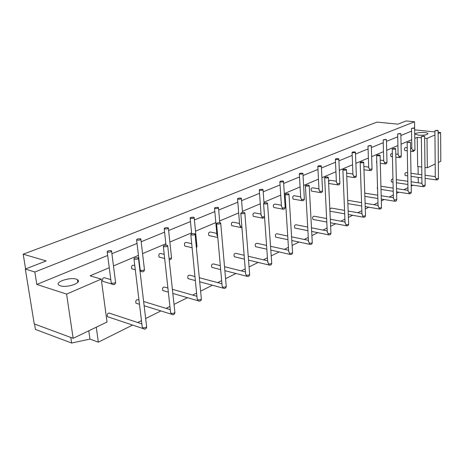 <?xml version="1.0" encoding="UTF-8"?>
<svg xmlns="http://www.w3.org/2000/svg" width="464" height="464" viewBox="0 0 464 464"><rect width="100%" height="100%" fill="white"/><g stroke="black" fill="none" stroke-linecap="round" stroke-linejoin="round"><path stroke-width="0.7" d="M172.608 314.708L171.419 314.209L170.537 312.336L170.375 310.602M137.327 303.624L135.906 303.183C135.523 300.295 136.404 299.21 138.539 299.924L138.974 300.057M167.179 245.317L167.666 245.514C167.376 246.668 165.938 247.01 163.357 246.546C163.287 245.584 164.558 245.172 167.179 245.317M142.233 271.852L141.01 271.359L140.116 269.497L139.948 267.856M133.232 269.207L131.73 268.795C131.237 265.884 132.101 264.77 134.322 265.454L134.798 265.582M140.412 238.809L140.847 238.983C140.546 240.074 139.136 240.416 136.625 239.998C136.59 239.076 137.849 238.682 140.412 238.809M199.143 301.171L198.093 300.765L197.119 298.688L196.991 297.175M163.989 290.893L162.742 290.534C162.243 287.808 163.032 286.7 165.097 287.216L167.904 288.016M194.497 233.688L195.037 233.908C194.654 234.993 193.25 235.294 190.826 234.807C190.797 233.926 192.021 233.549 194.497 233.688M160.347 257.375L159.048 257.044C158.433 254.301 159.198 253.164 161.339 253.634L164.215 254.359M167.852 227.685L168.339 227.876C167.956 228.909 166.582 229.21 164.221 228.769C164.215 227.923 165.428 227.563 167.852 227.685M226.275 286.404C225.956 288.231 224.918 288.805 223.143 288.127L222.094 285.888L221.995 284.565M189.092 278.91L188.001 278.615C187.415 276.039 188.117 274.92 190.101 275.262L194.955 276.556M220.116 222.778L220.707 223.016C220.243 224.042 218.875 224.303 216.589 223.799C216.595 222.987 217.773 222.65 220.116 222.778M185.861 246.245L184.736 245.972C184.034 243.391 184.707 242.243 186.76 242.527L191.702 243.693M193.633 217.233L194.167 217.442C193.714 218.416 192.374 218.677 190.141 218.225C190.17 217.442 191.336 217.111 193.633 217.233M247.532 276.492L246.715 276.219L245.601 273.853L245.52 272.699M212.773 267.606L211.816 267.368C211.166 264.932 211.793 263.813 213.695 263.999L220.313 265.652M244.197 212.529L244.83 212.779C244.296 213.742 242.956 213.968 240.804 213.457C240.839 212.709 241.97 212.402 244.197 212.529M217.715 236.466L216.932 235.242L216.85 234.123M209.902 235.747L208.928 235.532C208.168 233.096 208.771 231.942 210.731 232.07L216.787 233.404M217.906 207.391L218.474 207.617C217.964 208.539 216.653 208.765 214.548 208.301C214.6 207.582 215.719 207.28 217.906 207.391M269.654 265.205L268.929 264.99L267.705 261.51M235.138 256.928L234.303 256.731C233.607 254.434 234.169 253.309 235.99 253.367L244.134 255.281M266.87 202.872L267.542 203.139C266.951 204.044 265.64 204.235 263.604 203.725C263.668 203.041 264.758 202.756 266.87 202.872M241.57 227.772L240.839 227.569L239.586 224.153M232.609 225.84L231.762 225.661C230.962 223.37 231.495 222.215 233.363 222.21L239.528 223.486M240.793 198.111L241.396 198.348C240.833 199.213 239.552 199.416 237.556 198.952C237.632 198.285 238.711 198.006 240.793 198.111M290.539 254.55L289.901 254.371L288.654 250.943M256.302 246.825L255.577 246.662C254.846 244.487 255.351 243.374 257.085 243.316L266.562 245.415M288.26 193.766L288.962 194.039C288.318 194.892 287.036 195.06 285.111 194.549C285.192 193.917 286.247 193.656 288.26 193.766M262.989 218.266L262.346 218.103L261.07 214.728M254.075 216.473L253.344 216.328C252.52 214.159 252.996 213.017 254.771 212.895L261.023 214.107M262.415 189.347L263.047 189.59C262.438 190.408 261.186 190.582 259.289 190.118C259.382 189.503 260.426 189.242 262.415 189.347M310.3 244.47L309.732 244.325L308.473 240.949M276.364 237.255L275.72 237.116C274.972 235.057 275.43 233.949 277.083 233.798L287.715 236.019M308.473 185.165L309.198 185.438C308.514 186.238 307.255 186.389 305.428 185.884C305.532 185.298 306.547 185.055 308.473 185.165M283.266 209.27L282.698 209.136L281.404 205.813M274.41 207.599L273.772 207.478C272.936 205.424 273.366 204.293 275.053 204.079L281.37 205.233M282.866 181.053L283.527 181.302C282.878 182.074 281.654 182.23 279.856 181.766C279.96 181.198 280.969 180.96 282.866 181.053M329.017 234.923L328.518 234.801L327.242 231.478M295.394 228.166L294.831 228.056C294.077 226.096 294.489 225.005 296.067 224.773L307.702 227.07M327.601 177.022L328.344 177.3C327.625 178.054 326.395 178.182 324.655 177.683C324.777 177.144 325.757 176.923 327.601 177.022M302.482 200.738L301.983 200.628L300.678 197.357M293.695 199.178L293.138 199.085C292.297 197.136 292.685 196.017 294.292 195.727L300.649 196.817M302.25 173.2L302.934 173.449C302.25 174.174 301.049 174.313 299.332 173.855C299.454 173.327 300.428 173.107 302.25 173.2M346.776 225.864L346.33 225.765L345.054 222.5M313.484 219.53L312.985 219.437C312.226 217.575 312.603 216.497 314.105 216.201L326.621 218.538M345.726 169.302L346.492 169.58C345.744 170.294 344.537 170.404 342.879 169.917C343.006 169.412 343.957 169.209 345.726 169.302M320.728 192.641L320.282 192.554L318.977 189.335M312.011 191.185L311.524 191.104C310.689 189.26 311.037 188.152 312.568 187.798L318.954 188.831M320.641 165.741L321.343 165.996C320.63 166.68 319.452 166.802 317.817 166.356C317.95 165.863 318.89 165.654 320.641 165.741M363.648 217.256L363.248 217.175L361.972 213.968M330.693 211.317L329.91 210.795M329.846 209.339L331.273 208.046L344.555 210.395M362.935 161.982L363.712 162.255C362.935 162.922 361.758 163.021 360.174 162.551C360.313 162.081 361.23 161.89 362.935 161.982M338.065 184.95L337.67 184.875L336.371 181.708M329.428 183.587L328.611 183.025M328.541 181.54L329.95 180.258L336.348 181.238M338.117 158.659L338.83 158.908C338.094 159.558 336.945 159.662 335.379 159.227C335.518 158.769 336.435 158.578 338.117 158.659M379.691 209.073L378.067 205.848M379.285 155.017L380.074 155.295C379.279 155.921 378.125 156.008 376.606 155.55C376.756 155.115 377.644 154.935 379.285 155.017M354.571 177.625L352.918 174.452M354.74 151.919L355.47 152.169C354.716 152.784 353.585 152.876 352.089 152.447C352.234 152.018 353.116 151.844 354.74 151.919M394.974 201.272L393.391 198.116M394.841 148.393L395.641 148.666C394.835 149.263 393.698 149.338 392.248 148.892L394.841 148.393M370.295 170.648L368.689 167.539M370.574 145.499L371.316 145.748L367.998 145.998L370.574 145.499M409.55 193.842L408.001 190.75M377.331 188.86L377.487 185.954M409.666 142.088L410.472 142.355L407.143 142.547L409.666 142.088M385.294 163.989L383.734 160.944M376.611 162.829L376.733 159.854M385.671 139.38L386.425 139.623L383.171 139.844L385.671 139.38M423.458 186.743L421.95 183.715M391.906 182.103L391.628 182.062C390.932 180.571 391.175 179.574 392.37 179.069L392.95 179.15M423.8 136.068L424.618 136.329L421.353 136.503L423.8 136.068M399.62 157.632L398.095 154.645M391.326 156.577L391.053 156.542C390.305 155.069 390.531 154.054 391.738 153.497L392.353 153.578M400.084 133.533L400.85 133.777L397.66 133.968L400.084 133.533M138.005 257.735L138.423 257.909C138.237 259.132 136.764 259.527 134.009 259.092C133.893 258.048 135.221 257.595 138.005 257.735M144.292 329.15L142.953 328.529L142.193 326.9L141.984 324.928M413.859 127.954L414.63 128.186L411.498 128.36L413.859 127.954M413.314 151.554L411.829 148.625M405.107 150.562L404.863 150.533C404.138 149.118 404.347 148.12 405.501 147.546L407.235 147.749M437.297 130.32L438.12 130.575L434.919 130.732L437.297 130.32M436.746 179.962L435.278 176.993M405.553 175.589L405.304 175.554C404.62 174.122 404.852 173.142 405.988 172.608L407.682 172.846M111.145 250.67L111.522 250.821C111.308 251.975 109.864 252.364 107.196 251.975C107.12 250.978 108.437 250.543 111.145 250.67M113.309 284.687L111.923 284.067L111.151 282.443L110.937 280.587M104.359 281.81L102.625 281.294C102.289 278.209 103.269 277.13 105.554 278.064L110.809 279.612M70.783 337.456L71.618 343.041L35.415 329.417L34.539 324.023M88.792 330.797L89.97 339.097L71.618 343.041M60.366 285.807L59.253 285.325C53.221 282.025 72.442 276.179 77.418 279.711C82.783 282.541 67.106 288.231 60.366 285.807M418.499 135.198L415.408 134.206C414.219 132.42 427.303 131.759 427.889 133.58C427.216 134.914 424.084 135.453 418.499 135.198M25.595 268.946L23.2 254.179L46.18 260.936L25.317 269.05L34.835 272.008L36.813 284.438L107.654 255.461M434.925 131.938L414.671 129.862L414.549 121.765L406.104 120.959L397.863 124.161L377.104 122.102L23.2 254.179M438.335 162.464L440.8 161.275L440.632 132.524L438.132 132.269M424.978 167.458L427.321 167.765L435.18 163.983M427.321 167.765L427.008 138.411L434.948 134.978M438.144 133.603L440.632 132.524M421.37 137.802L417.246 137.35L417.658 166.495L421.741 167.028M424.641 138.156L427.008 138.411M111.899 253.721L137.037 243.438M141.172 241.75L164.587 232.168M168.618 230.515L190.472 221.577M194.41 219.965L214.844 211.607M218.689 210.035L237.817 202.211M241.582 200.668L259.521 193.331M263.204 191.823L280.059 184.927M283.666 183.454L299.512 176.97M303.05 175.525L317.973 169.418M321.442 168.003L335.513 162.243M338.917 160.851L352.199 155.417M355.54 154.054L368.091 148.915M371.374 147.575L383.252 142.715M386.471 141.398L397.718 136.799M400.884 135.5L411.545 131.138M36.813 284.438L66.59 294.095L101.262 279.119L90.097 275.813L109.255 267.705M417.246 137.35L414.787 138.394M411.684 139.705L401.058 144.205M397.903 145.539L386.692 150.284M383.484 151.641L371.652 156.646M368.387 158.033L355.876 163.322M352.553 164.732L339.317 170.334M335.93 171.767L321.917 177.7M318.466 179.156L303.607 185.449M300.086 186.94L284.304 193.616M280.714 195.135L263.946 202.234M260.281 203.783L242.423 211.34M238.682 212.924L219.646 220.98M215.824 222.598L195.501 231.2M191.586 232.858L169.853 242.057M165.845 243.751L142.564 253.605M138.458 255.345L113.471 265.918M25.317 269.05L34.232 323.907L73.15 338.331L107.027 322.016L101.262 279.119M73.15 338.331L66.59 294.095M414.549 121.765L34.835 272.008M96.263 327.201L98.339 342.154L89.97 339.097M418.192 177.358L418.267 182.549L417.861 182.752M412.96 185.194L411.203 186.076M407.949 187.7L403.883 189.724M398.93 192.195L396.627 193.343M393.315 194.996L389.238 197.032M384.238 199.526L381.338 200.97M377.974 202.652L373.885 204.694M368.839 207.211L365.284 208.98M361.856 210.691L357.761 212.732M352.675 215.273L348.406 217.401M344.914 219.141L340.82 221.189M335.692 223.747L330.635 226.264M327.079 228.039L322.985 230.08M317.823 232.661L311.901 235.613M308.276 237.423L304.193 239.459M298.996 242.051L292.123 245.479M288.428 247.324L284.362 249.354M279.142 251.958L271.208 255.913M267.444 257.793L263.401 259.811M258.164 262.421L249.064 266.962M245.218 268.876L241.21 270.877M235.967 273.493L225.568 278.678M221.647 280.639L217.674 282.617M212.442 285.232L200.605 291.137M196.591 293.138L192.682 295.087M187.468 297.691L174.023 304.396M169.923 306.443L166.077 308.357M160.898 310.944L145.661 318.542M141.468 320.636L137.715 322.509M132.588 325.067L98.339 342.154M418.151 174.284L418.041 166.541M108.953 317.167L107.329 316.628C107.103 313.577 108.089 312.521 110.281 313.461L141.856 323.878M171.123 313.333C173.687 313.536 174.922 313.072 174.835 311.93L167.724 246.048M140.656 270.408C143.19 270.558 144.437 270.135 144.391 269.137L140.905 239.476M197.757 299.814C200.181 300.011 201.37 299.587 201.324 298.538L195.083 234.378M169.07 258.483C170.978 258.274 171.779 257.851 171.477 257.23L168.386 228.317M222.772 287.112C225.063 287.303 226.212 286.914 226.206 285.952L220.742 223.428M196.295 246.865L196.939 246.03L194.201 217.825M246.309 275.164C248.489 275.343 249.597 274.99 249.62 274.102L244.859 213.138M268.505 263.894C270.576 264.068 271.643 263.743 271.701 262.926L267.56 203.447M240.34 226.403L241.837 226.449M289.461 253.257C291.438 253.419 292.465 253.124 292.546 252.37L288.979 194.306M261.835 216.92L264.521 216.676M309.285 243.188C311.176 243.345 312.168 243.072 312.266 242.376L309.21 185.67M282.176 207.942C284.061 208.058 285.058 207.808 285.163 207.182L283.545 181.528M328.06 233.659C329.869 233.804 330.832 233.554 330.948 232.905L328.355 177.503M301.455 199.427C303.265 199.543 304.227 199.311 304.349 198.731L302.946 173.646M345.871 224.617C347.611 224.756 348.545 224.524 348.667 223.921L346.498 169.76M319.76 191.354C321.494 191.458 322.428 191.243 322.555 190.704L321.349 166.17M362.796 216.027C364.466 216.154 365.365 215.94 365.504 215.383L363.718 162.412M337.154 183.674C338.819 183.773 339.723 183.576 339.863 183.071L338.842 159.065M378.885 207.855C380.497 207.976 381.373 207.779 381.512 207.257L380.08 155.428M353.707 176.366C355.314 176.465 356.19 176.274 356.335 175.81L355.476 152.302M394.214 200.071L396.766 199.514L395.647 148.782M369.477 169.406L372.029 168.884L371.322 145.87M408.825 192.659L411.301 192.137L410.478 142.454M384.517 162.765L386.999 162.278L386.425 139.728M422.774 185.577L425.181 185.09L424.618 136.422M398.883 156.426L401.29 155.968L400.85 133.87M142.709 327.758C145.429 327.967 146.717 327.451 146.578 326.215L138.498 258.523M412.612 150.365L414.961 149.936L414.63 128.267M436.096 178.808L438.439 178.35L438.12 130.657M111.627 283.22C114.312 283.376 115.611 282.912 115.524 281.828L111.598 251.384M144.136 305.735L171.419 314.209C173.374 315.155 174.545 314.586 174.94 312.51M170.271 309.645L143.625 301.484M139.484 304.291L135.906 303.183M170.566 312.324L163.357 246.546M139.844 266.957L139.496 266.864M144.484 269.642C144.118 271.707 142.958 272.281 141.01 271.359L139.995 271.075M135.308 269.781L131.73 268.795M140.145 269.491L136.625 239.998M172.84 293.457L198.093 300.765C199.955 301.565 201.057 300.997 201.411 299.048M196.904 296.293L172.393 289.298M168.357 292.158L162.742 290.534M197.142 298.683L190.826 234.807M164.668 258.483L159.048 257.044M166.008 245.212L164.221 228.769M169.209 259.794C170.671 259.84 171.454 259.132 171.552 257.671M221.92 283.753L199.3 277.716M223.143 288.127L199.694 281.781M195.356 280.604L188.001 278.615M222.111 285.882L216.589 223.799M192.102 247.741L184.736 245.972M191.684 233.856L190.141 218.225M196.405 247.962L196.997 246.419M224.872 270.68L246.715 276.219C248.402 276.799 249.388 276.225 249.673 274.497M245.462 271.945L224.524 266.707M220.661 269.613L211.816 267.368M245.613 273.853L240.804 213.457M217.807 237.522L208.928 235.532M219.803 222.732L218.503 207.953M216.949 235.242L214.548 208.301M248.53 260.124L268.929 264.99C270.541 265.478 271.475 264.909 271.736 263.274M267.658 260.809L248.228 256.244M244.441 259.15L234.303 256.731M267.774 262.52L263.604 203.725M241.941 227.766L231.762 225.661M242.515 212.495L241.419 198.644M239.662 225.139L237.556 198.952M270.802 250.084L289.901 254.371C291.444 254.788 292.337 254.226 292.575 252.671M288.614 250.293L270.541 246.291M266.829 249.191L255.577 246.662M288.712 251.824L285.111 194.549M264.584 217.558L262.346 218.103L253.344 216.328M264.01 203.133L263.065 189.851M261.133 215.598L259.289 190.118M291.815 240.526L309.732 244.325C311.211 244.685 312.063 244.122 312.289 242.637M308.438 240.34L291.589 236.826M287.947 239.708L275.72 237.116M308.514 241.721L305.428 185.884M285.186 207.42C284.983 208.887 284.154 209.461 282.698 209.136L273.772 207.478M281.457 206.579L279.856 181.766M311.675 231.426L328.518 234.801C329.933 235.109 330.751 234.552 330.965 233.137M327.219 230.915L311.483 227.812M307.905 230.672L294.831 228.056M327.277 232.157L324.655 177.683M304.367 198.94C304.175 200.338 303.381 200.906 301.983 200.628L293.138 199.085M300.718 198.035L299.332 173.855M330.472 222.755L346.33 225.765C347.693 226.026 348.481 225.475 348.679 224.124M345.03 221.972L330.304 219.223M326.789 222.059L312.985 219.437M345.077 223.085L342.879 169.917M322.573 190.89C322.387 192.229 321.627 192.786 320.282 192.554L311.524 191.104M319.006 189.927L317.817 166.356M348.29 214.484L363.248 217.175C364.565 217.396 365.319 216.862 365.51 215.557M361.955 213.475L348.151 211.033M344.694 213.834L330.252 211.242M361.99 214.484L360.174 162.551M339.874 183.234C339.7 184.521 338.969 185.066 337.67 184.875L328.999 183.518M336.394 182.23L335.379 159.227M365.203 206.59L379.337 209.003C380.608 209.194 381.338 208.661 381.524 207.408M378.05 205.39L365.093 203.215M361.578 202.623L347.722 200.297M361.694 205.987L347.855 203.626M378.079 206.3L376.606 155.55M352.901 174.012L346.631 173.107M356.34 175.949C356.178 177.19 355.47 177.729 354.218 177.561L346.765 176.459M352.936 174.916L352.089 152.447M381.286 199.044L394.655 201.214C395.885 201.382 396.592 200.86 396.772 199.653M393.379 197.693L381.193 195.75M377.754 195.199L364.75 193.123M377.853 198.488L364.861 196.382M393.402 198.517L392.248 148.892M368.677 167.127L363.851 166.466M372.035 169.006L371.565 170.166L370.62 170.636L363.962 169.749M368.7 167.945L367.998 145.998M396.592 191.835L409.683 193.848L410.831 193.384L411.307 192.253M407.995 190.35L396.523 188.61M393.159 188.1L380.932 186.244M393.234 191.313L381.019 189.428M408.013 191.098L407.143 142.547M383.722 160.561L380.207 160.103M386.999 162.388L386.547 163.514L385.636 163.972L380.294 163.316M383.74 161.304L383.171 139.844M411.185 184.933L423.609 186.748L424.722 186.29L425.186 185.194M421.944 183.344L411.133 181.778M407.833 181.302L396.326 179.638M407.891 184.452L396.395 182.758M393.02 182.265L391.628 182.062M421.956 184.022L421.353 136.503M398.089 154.286L395.763 153.996M401.296 156.066L400.855 157.157L399.974 157.615L395.833 157.145M392.428 156.716L391.053 156.542M398.106 154.964L397.66 133.968M142.222 326.888L134.009 259.092M411.835 148.909L411.498 128.36M410.623 151.229L413.082 151.525L414.961 150.023M411.823 148.289L410.57 148.138M407.293 150.829L404.863 150.533M435.284 177.265L434.919 130.732M425.105 178.327L436.914 179.968L437.993 179.51L438.445 178.443M435.278 176.645L425.07 175.235M421.84 174.795L410.988 173.298M421.875 177.874L411.04 176.355M407.74 175.897L405.304 175.554M111.18 282.431L107.196 251.975M102.625 281.294L111.923 284.067C113.976 285.169 115.217 284.612 115.64 282.39M77.418 279.711L77.795 282.344M427.889 133.58L427.889 133.876M146.711 326.871C146.259 329.092 145.012 329.649 142.953 328.529L107.329 316.628"/></g></svg>
